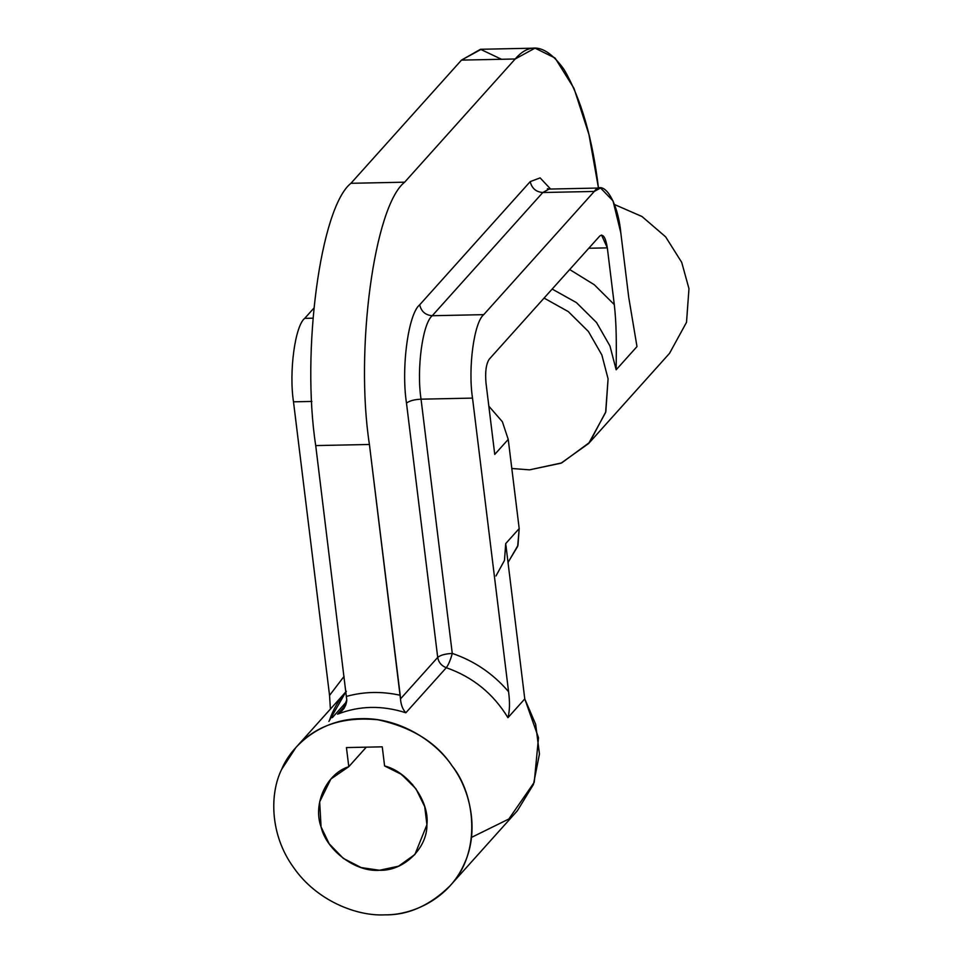 <?xml version="1.0" encoding="UTF-8"?>
<svg xmlns="http://www.w3.org/2000/svg" width="963" height="963" viewBox="0 0 963 963"><rect width="100%" height="100%" fill="white"/><g stroke="black" fill="none" stroke-linecap="round" stroke-linejoin="round"><path stroke-width="1.44" d="M313.685 308.365L304.705 318.356L312.843 318.187L304.705 318.356L313.685 308.365M329.551 695.418L293.498 401.812C288.864 371.874 295.027 325.976 304.705 318.356C295.027 325.976 288.864 371.874 293.498 401.812L311.904 401.439L293.498 401.812L329.551 695.418L344.056 676.399L329.551 695.418L330.405 709.069L329.551 695.418M345.765 702.629L332.283 717.652M449.95 885.9C429.931 905.557 408.264 915.211 384.923 914.85C357.129 916.379 316.851 901.067 293.643 867.579C269.604 834.608 269.712 793.404 281.593 769.485L295.822 747.613C315.37 725.645 342.756 716.364 377.953 719.77C412.02 727.246 436.745 742.642 452.129 765.946C475.277 794.306 482.006 852.568 449.95 885.9L517.348 810.774L533.442 784.448L539.449 754.005L535.657 724.284L524.775 698.909L507.934 717.688C493.273 693.601 472.725 676.941 446.302 667.708L405.856 712.776C402.775 709.575 400.981 704.94 400.488 698.897L400.211 695.262C381.769 691.205 363.87 691.578 346.511 696.381C363.87 691.578 381.769 691.205 400.211 695.262L369.419 444.473L315.72 445.592L346.776 700.005L315.72 445.592C301.142 351.483 320.523 207.238 350.941 183.295L461.482 60.103L480.489 49.294L501.506 59.273M328.913 721.407L345.946 691.759M405.856 712.776C382.094 705.169 359.319 705.638 337.544 714.197L345.813 704.976L337.544 714.197C359.319 705.638 382.094 705.169 405.856 712.776L446.302 667.708C441.451 665.818 438.598 662.388 437.708 657.404L400.488 698.897C400.981 704.94 402.775 709.575 405.856 712.776M344.622 706.3L344.044 708.443M598.589 189.061C592.654 138.768 581.183 98.984 564.186 69.697C546.575 45.008 530.252 41.445 515.193 58.984L534.983 48.15L481.283 49.269L461.482 60.103L515.193 58.984L404.653 182.188L515.193 58.984L461.482 60.103L350.941 183.295L404.653 182.188C374.222 206.118 354.853 350.363 369.419 444.473C354.853 350.363 374.222 206.118 404.653 182.188L350.941 183.295C320.523 207.238 301.142 351.483 315.72 445.592L369.419 444.473L400.488 698.897L437.708 657.404C438.598 662.388 441.451 665.818 446.302 667.708C448.493 664.771 450.491 660.004 452.273 653.42C474.374 660.943 493.14 673.703 508.572 691.711L472.52 398.104C467.886 368.155 474.049 322.268 483.727 314.648L594.267 191.444L600.563 188.002L613.022 200.894L620.81 232.829L628.743 297.411L636.988 346.584L616.164 369.792L636.988 346.584L628.743 297.411L620.81 232.829C617.861 201.014 603.259 178.251 594.267 191.444L483.727 314.648C474.049 322.268 467.886 368.155 472.52 398.104L508.572 691.711C509.969 702.304 509.752 710.971 507.934 717.688C509.752 710.971 509.969 702.304 508.572 691.711C493.14 673.703 474.374 660.943 452.273 653.42C450.491 660.004 448.493 664.771 446.302 667.708C472.725 676.941 493.273 693.601 507.934 717.688L524.775 698.909L505.707 543.589L524.775 698.909L538.498 737.694L534.236 782.317L508.837 819.019L471.461 837.413M400.439 773.674L412.742 784.713L400.439 773.674M508.031 562.524L517.962 545.395L519.189 528.567L505.707 543.589L519.189 528.567L508.235 439.393L502.373 421.734L488.831 406.157L502.373 421.734L508.235 439.393L519.189 528.567L517.673 546.382L508.019 562.44M669.514 353.373L686.523 322.316L688.966 288.671L681.708 262.357L665.638 236.85L641.984 216.506L614.478 204.517L641.984 216.506L665.638 236.85L681.708 262.357L688.966 288.671L686.511 322.328L669.502 353.385L588.622 443.522L561.044 463.179L529.518 469.848L511.81 468.487L529.518 469.848L561.706 462.902L589.609 442.414L605.823 411.767L608.074 378.808L605.631 412.465L588.634 443.522M616.164 369.792L609.964 345.982L596.518 322.497L576.428 302.611L552.16 289.069L576.428 302.611L596.518 322.497L609.964 345.982L616.164 369.792C616.464 343.899 616.549 324.062 614.298 304.633L607.328 247.864L588.79 248.249L607.328 247.864L601.538 235.044L599.744 236.031L489.204 359.235C486.086 363.99 485.027 371.935 486.002 383.081L494.753 454.416L486.002 383.081C485.027 371.935 486.086 363.99 489.204 359.235L599.744 236.031C603.139 233.54 605.667 237.488 607.328 247.864L614.298 304.633C616.549 324.062 616.464 343.899 616.164 369.792L616.164 369.792M544.071 298.085L568.339 311.627L588.429 331.513L601.875 354.998L608.074 378.808L601.875 354.998L588.429 331.513L568.339 311.627L544.071 298.085M569.675 269.544L594.327 284.759L614.298 304.633L594.327 284.759L569.675 269.544M346.776 700.005C346.295 706.096 343.213 710.826 337.544 714.197L342.551 710.092L346.776 700.005M534.983 48.15L555.049 57.997L573.972 88.307L588.935 134.471L598.468 188.038M384.923 914.85C412.958 915.223 449.288 898.323 464.178 864.04C480.019 830.238 469.812 789.251 452.129 765.946C435.986 741.654 399.765 717.351 360.836 718.663C321.786 718.964 291.717 744.652 281.593 769.485C269.712 793.404 269.604 834.608 293.643 867.579C316.851 901.067 357.129 916.379 384.923 914.85M384.598 765.946C408.348 771.881 429.679 801.481 426.922 824.701C427.367 848.391 403.449 871.346 379.458 870.263C355.853 872.334 326.433 850.485 321.064 826.904C312.638 803.912 326.613 773.578 348.787 766.68L346.439 747.577L382.251 746.831L384.598 765.946L382.251 746.831L346.439 747.577L348.787 766.68L330.851 779.043L319.668 801.842L321.064 826.904L329.19 843.805L343.297 858.382L361.209 867.591L379.458 870.263L398.526 866.194L414.921 854.47L426.922 824.701L424.719 806.645L415.884 788.721L401.499 774.421L384.598 765.946M508.235 439.393L494.753 454.416L508.235 439.393M505.707 543.589L504.48 560.418L495.981 575.946M366.313 747.156L348.787 766.68L366.313 747.156M437.708 657.404L406.494 403.16C401.029 367.866 408.3 313.769 419.699 304.802L530.24 181.598L540.123 177.89L550.583 189.037L540.123 177.89L530.24 181.598L419.699 304.802C408.3 313.769 401.029 367.866 406.494 403.16L437.708 657.404C440.452 655.129 445.303 653.793 452.273 653.42C445.303 653.793 440.452 655.129 437.708 657.404M472.52 398.104L421.048 399.176L452.273 653.42L421.048 399.176L472.52 398.104M483.727 314.648L432.255 315.72C422.576 323.327 416.413 369.226 421.048 399.176C414.09 399.549 409.239 400.885 406.494 403.16C409.239 400.885 414.09 399.549 421.048 399.176C416.413 369.226 422.576 323.327 432.255 315.72L483.727 314.648M594.267 191.444L542.807 192.516L432.255 315.72C425.429 315.142 421.24 311.506 419.699 304.802C421.24 311.506 425.429 315.142 432.255 315.72L542.807 192.516L594.267 191.444M547.947 189.193L547.393 188.724L549.103 189.073L542.807 192.516C535.97 191.95 531.781 188.303 530.24 181.598C531.781 188.303 535.97 191.95 542.807 192.516L549.103 189.073L600.563 188.002M329.43 720.384C333.162 709.442 338.807 699.728 346.379 691.278L295.822 747.613"/></g></svg>
